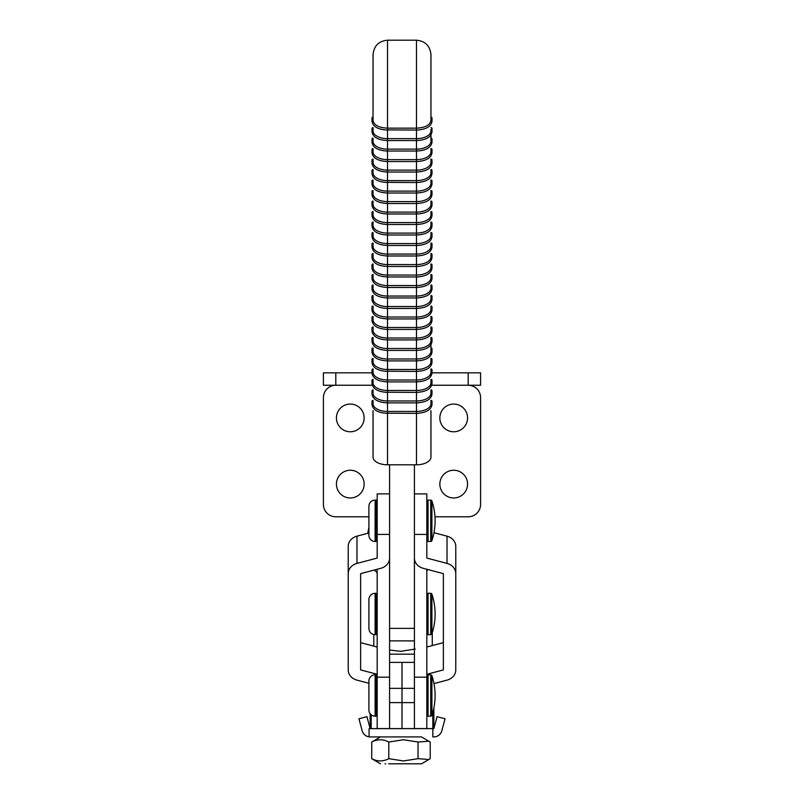 <?xml version="1.0" encoding="UTF-8"?>
<svg xmlns="http://www.w3.org/2000/svg" width="804" height="804" viewBox="0 0 804 804"><rect width="100%" height="100%" fill="white"/><g stroke="black" fill="none" stroke-linecap="round" stroke-linejoin="round"><path stroke-width="1.21" d="M426.823 569.262L426.823 728.575L414.412 728.575L414.412 534.419L426.823 534.419L426.823 558.066L447.014 563.413A12.412 10.693 0 0 1 455.778 573.644L455.778 546.378A12.412 10.693 0 0 0 447.014 536.157L433.969 532.7M431.728 385.247L468.189 385.247L468.189 372.835L431.989 372.835M468.189 372.835L480.591 372.835L480.591 385.247L468.189 385.247A12.412 12.412 0 0 1 480.591 397.658L480.591 504.379A12.412 12.412 0 0 1 468.189 516.791L434.984 516.791M439.848 417.919A13.859 13.859 0 0 1 453.707 404.07A13.859 13.859 0 0 1 467.566 417.919A13.859 13.859 0 0 1 453.707 431.778A13.859 13.859 0 0 1 439.848 417.919M439.848 484.108A13.859 13.859 0 0 1 453.707 470.25A13.859 13.859 0 0 1 467.566 484.108A13.859 13.859 0 0 1 453.707 497.967A13.859 13.859 0 0 1 439.848 484.108M377.176 569.262L377.176 728.575L389.588 728.575L389.588 558.066A12.412 10.693 180 0 1 380.825 568.297L360.634 573.644L360.634 669.913L377.176 674.295M368.905 516.791L335.811 516.791A12.412 12.412 0 0 1 323.409 504.379L323.409 397.658A12.412 12.412 0 0 1 335.811 385.247L335.811 372.835L323.409 372.835L323.409 385.247L372.272 385.247M335.811 372.835L372.011 372.835M336.434 417.919A13.859 13.859 0 0 0 350.293 431.778A13.859 13.859 0 0 0 364.152 417.919A13.859 13.859 0 0 0 350.293 404.07A13.859 13.859 0 0 0 336.434 417.919M336.434 484.108A13.859 13.859 0 0 0 350.293 497.967A13.859 13.859 0 0 0 364.152 484.108A13.859 13.859 0 0 0 350.293 470.25A13.859 13.859 0 0 0 336.434 484.108M370.152 713.701L370.152 728.635L402 728.575L402 702.606L389.588 702.606L389.588 728.575M421.447 728.615L402 728.605L402 662.395L414.412 662.395L414.412 688.355L402 688.355L402 662.395L389.588 662.395L389.588 688.355L402 688.355L402 702.606L414.412 702.606L414.412 728.575L382.553 728.625M433.848 708.022L433.848 728.635L414.412 728.575M414.412 662.395L389.588 662.395M414.412 464.792L414.412 628.356L389.588 628.356L389.588 464.792M368.905 628.477L368.905 599.523L368.905 628.477A6.201 6.201 0 0 0 375.116 634.678L375.94 634.678A1.236 1.236 0 0 0 377.176 633.441M368.905 599.523A6.201 6.201 0 0 1 375.116 593.312L375.94 593.312A1.236 1.236 0 0 1 377.176 594.558M431.899 613.995L431.899 633.833A62.953 62.953 0 0 0 431.899 594.166L431.899 613.995M426.823 633.441A1.236 1.236 0 0 0 428.06 634.678L430.723 634.678A1.236 1.236 0 0 0 431.899 633.833M426.823 594.558A1.236 1.236 0 0 1 428.06 593.312L430.723 593.312A1.236 1.236 0 0 1 431.899 594.166M368.905 533.002L356.986 536.157A12.412 10.693 180 0 0 348.222 546.378L348.222 669.913A12.412 10.693 180 0 0 356.986 680.134L368.905 683.289L368.905 685.872M377.176 647.029L360.634 642.647M389.588 558.066L389.588 534.419L377.176 534.419L377.176 493.897L389.588 493.897M377.176 534.419L377.176 558.066L356.986 563.413A12.412 10.693 180 0 0 348.222 573.644M433.979 683.591L447.014 680.134A12.412 10.693 0 0 0 455.778 669.913L455.778 573.644M426.823 674.295L443.366 669.913L443.366 573.644L423.175 568.297A12.412 10.693 0 0 1 414.412 558.066M414.412 493.897L426.823 493.897L426.823 534.419M426.823 647.029L443.366 642.647M368.905 705.098L368.905 709.982A6.201 6.201 0 0 0 375.116 716.183L375.94 716.183A1.236 1.236 0 0 0 377.176 714.947M426.823 714.947A1.236 1.236 0 0 0 428.06 716.183L430.723 716.183A1.236 1.236 0 0 0 431.899 715.319L431.899 715.339A62.953 62.953 0 0 0 435.105 695.5L435.105 695.5A62.953 62.953 0 0 0 431.899 675.651L431.899 715.319A62.953 62.953 0 0 0 435.105 695.49M426.823 714.927A1.236 1.236 0 0 0 428.06 716.173L430.723 716.173A1.236 1.236 0 0 0 431.899 715.339M377.176 676.043A1.236 1.236 0 0 0 375.94 674.807L375.116 674.807A6.201 6.201 0 0 0 368.905 681.008L368.905 709.962A6.201 6.201 0 0 0 375.116 716.173L375.94 716.173A1.236 1.236 0 0 0 377.176 714.927M426.823 676.043A1.236 1.236 0 0 1 428.06 674.807L430.723 674.807A1.236 1.236 0 0 1 431.899 675.651M377.176 501.344A1.236 1.236 0 0 0 375.94 500.108L375.116 500.108A6.201 6.201 0 0 0 368.905 506.309L368.905 535.263A6.201 6.201 0 0 0 375.116 541.474L375.94 541.474A1.236 1.236 0 0 0 377.176 540.228M431.899 520.791L431.899 540.62A62.953 62.953 0 0 0 431.899 500.952L431.899 520.791M426.823 540.228A1.236 1.236 0 0 0 428.06 541.474L430.723 541.474A1.236 1.236 0 0 0 431.899 540.62M426.823 501.344A1.236 1.236 0 0 1 428.06 500.108L430.723 500.108A1.236 1.236 0 0 1 431.899 500.952M428.904 741.208L418.03 742.022L403.417 739.75L388.804 742.022L388.804 758.674L403.417 760.946L418.03 758.674L428.914 759.499L430.2 758.674L430.2 742.032L421.467 736.906L370.152 736.916L421.477 736.916M369.086 736.846L370.152 736.916L369.086 736.836A8.271 8.271 180 0 1 362.162 730.776A8.271 8.271 -0 0 0 369.086 736.846M362.162 730.786L358.946 718.786L366.936 716.645L370.152 728.635M369.086 736.836L369.086 728.635L433.848 728.635L437.064 716.645L445.054 718.786L441.838 730.776A8.271 8.271 180 0 1 433.848 736.906A8.271 8.271 0 0 0 441.838 730.786L441.838 730.776M433.848 736.916L432.843 736.916L433.848 736.906M432.833 712.264L432.843 736.906M414.412 654.175L389.588 654.175M388.804 742.022C383.126 739.047 377.438 739.047 371.729 742.032L380.463 736.906M395.759 763.79L416.06 763.8L395.759 763.79M398.985 763.8L421.467 763.8L398.985 763.8M418.03 742.022L418.03 758.674M371.729 742.032L371.729 758.674C377.408 761.659 383.096 761.659 388.804 758.674M380.463 763.8L371.729 758.674M385.046 763.8L385.709 763.8M389.588 650.004L400.583 651.33L415.196 649.049M373.8 646.135L373.8 634.537M432.271 645.592L432.271 632.698M413.155 763.8L388.724 763.8L413.155 763.8M373.046 172.89A1.035 0.874 0 0 0 372.011 173.764L372.011 170.458A1.035 0.874 0 0 1 373.046 169.584L373.046 172.89A14.482 7.728 180 0 0 387.518 180.619L416.482 180.619L416.482 171.875M373.046 162.398A1.035 0.874 180 0 0 372.011 163.272L372.011 159.966A1.035 0.874 180 0 1 373.046 159.091L373.046 162.398A14.482 7.728 0 0 0 387.518 170.126L387.518 171.875M373.046 183.382A1.035 0.874 180 0 0 372.011 184.257L372.011 180.95A1.035 0.874 180 0 1 373.046 180.076L373.046 183.382A14.482 7.728 0 0 0 387.518 191.111L387.518 192.859M373.046 193.875A1.035 0.874 0 0 0 372.011 194.749L372.011 191.442A1.035 0.874 0 0 1 373.046 190.568L373.046 193.875A14.482 7.728 180 0 0 387.518 201.603L416.482 201.603L416.482 192.859M373.046 141.414A1.035 0.874 180 0 0 372.011 142.288L372.011 138.971A1.035 0.874 180 0 1 373.046 138.097L373.046 141.414A14.482 7.728 0 0 0 387.518 149.142L387.518 150.891M373.046 151.906A1.035 0.874 0 0 0 372.011 152.78L372.011 149.464A1.035 0.874 0 0 1 373.046 148.589L373.046 151.906A14.482 7.728 180 0 0 387.518 159.634L416.482 159.634L416.482 150.891M373.046 130.921A1.035 0.874 0 0 0 372.011 131.796L372.011 128.479A1.035 0.874 0 0 1 373.046 127.605L373.046 130.921A14.482 7.728 180 0 0 387.518 138.65L416.482 138.65L416.482 129.906M373.046 120.429C373.91 125.122 378.734 127.705 387.518 128.158L416.482 128.158L416.482 40.2L387.518 40.2C378.724 41.054 373.9 45.888 373.046 54.682L373.046 120.429A1.035 0.874 180 0 0 372.011 121.303L372.011 117.987A1.035 0.874 180 0 1 373.046 117.113L373.046 74.923M373.046 225.351A1.035 0.874 180 0 0 372.011 226.225L372.011 222.919A1.035 0.874 180 0 1 373.046 222.045L373.046 225.351A14.482 7.728 0 0 0 387.518 233.09L387.518 234.838M373.046 235.843A1.035 0.874 0 0 0 372.011 236.718L372.011 233.411A1.035 0.874 0 0 1 373.046 232.537L373.046 235.843A14.482 7.728 180 0 0 387.518 243.582L416.482 243.582L416.482 234.838M373.046 214.859A1.035 0.874 0 0 0 372.011 215.733L372.011 212.427A1.035 0.874 0 0 1 373.046 211.552L373.046 214.859A14.482 7.728 180 0 0 387.518 222.597L416.482 222.597L416.482 213.854M373.046 204.367A1.035 0.874 180 0 0 372.011 205.241L372.011 201.935A1.035 0.874 180 0 1 373.046 201.06L373.046 204.367A14.482 7.728 0 0 0 387.518 212.105L387.518 213.854M373.046 298.807A1.035 0.874 0 0 0 372.011 299.681L372.011 296.364A1.035 0.874 0 0 1 373.046 295.49L373.046 298.807A14.482 7.728 180 0 0 387.518 306.535L416.482 306.535L416.482 297.792M373.046 288.314A1.035 0.874 180 0 0 372.011 289.189L372.011 285.872A1.035 0.874 180 0 1 373.046 284.998L373.046 288.314A14.482 7.728 0 0 0 387.518 296.043L387.518 297.792M373.046 309.299A1.035 0.874 180 0 0 372.011 310.173L372.011 306.857A1.035 0.874 180 0 1 373.046 305.982L373.046 309.299A14.482 7.728 0 0 0 387.518 317.027L387.518 318.776M373.046 319.791A1.035 0.874 0 0 0 372.011 320.665L372.011 317.349A1.035 0.874 0 0 1 373.046 316.474L373.046 319.791A14.482 7.728 180 0 0 387.518 327.519L416.482 327.519L416.482 318.776M373.046 267.33A1.035 0.874 180 0 0 372.011 268.204L372.011 264.888A1.035 0.874 180 0 1 373.046 264.013L373.046 267.33A14.482 7.728 0 0 0 387.518 275.058L387.518 276.807M373.046 277.822A1.035 0.874 0 0 0 372.011 278.697L372.011 275.38A1.035 0.874 0 0 1 373.046 274.506L373.046 277.822A14.482 7.728 180 0 0 387.518 285.551L416.482 285.551L416.482 276.807M373.046 256.828A1.035 0.874 0 0 0 372.011 257.702L372.011 254.396A1.035 0.874 0 0 1 373.046 253.521L373.046 256.828A14.482 7.728 180 0 0 387.518 264.566L416.482 264.566L416.482 255.823M373.046 246.336A1.035 0.874 180 0 0 372.011 247.21L372.011 243.903A1.035 0.874 180 0 1 373.046 243.029L373.046 246.336A14.482 7.728 0 0 0 387.518 254.074L387.518 255.823M373.046 351.268A1.035 0.874 180 0 0 372.011 352.142L372.011 348.825A1.035 0.874 180 0 1 373.046 347.951L373.046 351.268A14.482 7.728 0 0 0 387.518 358.996L387.518 360.745M373.046 361.76A1.035 0.874 0 0 0 372.011 362.634L372.011 359.318A1.035 0.874 0 0 1 373.046 358.443L373.046 361.76A14.482 7.728 180 0 0 387.518 369.488L416.482 369.488L416.482 360.745M373.046 340.775A1.035 0.874 0 0 0 372.011 341.65L372.011 338.333A1.035 0.874 0 0 1 373.046 337.459L373.046 340.775A14.482 7.728 180 0 0 387.518 348.504L416.482 348.504L416.482 339.76M373.046 330.283A1.035 0.874 180 0 0 372.011 331.158L372.011 327.841A1.035 0.874 180 0 1 373.046 326.967L373.046 330.283A14.482 7.728 0 0 0 387.518 338.012L387.518 339.76M373.046 382.744A1.035 0.874 0 0 0 372.011 383.619L372.011 380.302A1.035 0.874 0 0 1 373.046 379.428L373.046 382.744A14.482 7.728 180 0 0 387.518 390.473L416.482 390.473L416.482 381.729M373.046 372.252A1.035 0.874 180 0 0 372.011 373.126L372.011 369.81A1.035 0.874 180 0 1 373.046 368.935L373.046 372.252A14.482 7.728 0 0 0 387.518 379.98L387.518 381.729M373.046 393.236A1.035 0.874 180 0 0 372.011 394.111L372.011 390.794A1.035 0.874 180 0 1 373.046 389.92L373.046 393.236A14.482 7.728 0 0 0 387.518 400.965L387.518 402.714M373.046 403.729A1.035 0.874 0 0 0 372.011 404.603L372.011 401.286A1.035 0.874 0 0 1 373.046 400.412L373.046 403.729A14.482 7.728 180 0 0 387.518 411.457L416.482 411.457L416.482 402.714M416.482 40.2C425.276 41.054 430.1 45.888 430.954 54.682L430.954 120.429A1.035 0.874 0 0 1 431.989 121.303C431.085 126.69 425.909 129.605 416.482 130.067L387.518 129.906M430.954 183.382A1.035 0.874 0 0 1 431.989 184.257L431.989 180.95A1.035 0.874 0 0 0 430.954 180.076L430.954 183.382A14.482 7.728 0 0 1 416.482 191.111L387.518 191.111L387.518 172.036C378.091 171.574 372.915 168.659 372.011 163.272M416.482 329.268L416.482 329.429C425.909 328.967 431.085 326.042 431.989 320.665L431.989 317.349A1.035 0.874 180 0 0 430.954 316.474L430.954 319.791A14.482 7.728 180 0 1 416.482 327.519L416.482 329.429L387.518 329.429L387.518 318.937C378.091 318.474 372.915 315.55 372.011 310.173M431.989 310.173L431.989 306.857A1.035 0.874 0 0 0 430.954 305.982L430.954 309.299A1.035 0.874 0 0 1 431.989 310.173C431.085 315.55 425.909 318.474 416.482 318.937L387.518 318.937M416.482 308.284L416.482 308.445C425.909 307.982 431.085 305.058 431.989 299.681L431.989 296.364A1.035 0.874 180 0 0 430.954 295.49L430.954 298.807A14.482 7.728 180 0 1 416.482 306.535L416.482 308.445L387.518 308.445L387.518 297.952C378.091 297.49 372.915 294.565 372.011 289.189M431.989 289.189L431.989 285.872A1.035 0.874 0 0 0 430.954 284.998L430.954 288.314A1.035 0.874 0 0 1 431.989 289.189C431.085 294.565 425.909 297.49 416.482 297.952L387.518 297.952M416.482 287.299L416.482 287.46C425.909 286.998 431.085 284.073 431.989 278.697L431.989 275.38A1.035 0.874 180 0 0 430.954 274.506L430.954 277.822A14.482 7.728 180 0 1 416.482 285.551L416.482 287.46L387.518 287.46L387.518 276.968C378.091 276.506 372.915 273.581 372.011 268.204M431.989 268.204L431.989 264.888A1.035 0.874 0 0 0 430.954 264.013L430.954 267.33A1.035 0.874 0 0 1 431.989 268.204C431.085 273.581 425.909 276.506 416.482 276.968L387.518 276.968M416.482 266.315L416.482 266.476C425.909 266.013 431.085 263.089 431.989 257.702L431.989 254.396A1.035 0.874 180 0 0 430.954 253.521L430.954 256.828A14.482 7.728 180 0 1 416.482 264.566L416.482 266.476L387.518 266.476L387.518 255.984C378.091 255.521 372.915 252.597 372.011 247.21M431.989 247.21L431.989 243.903A1.035 0.874 0 0 0 430.954 243.029L430.954 246.336A1.035 0.874 0 0 1 431.989 247.21C431.085 252.597 425.909 255.521 416.482 255.984L387.518 255.984M416.482 245.331L416.482 245.491C425.909 245.029 431.085 242.104 431.989 236.718L431.989 233.411A1.035 0.874 180 0 0 430.954 232.537L430.954 235.843A14.482 7.728 180 0 1 416.482 243.582L416.482 245.491L387.518 245.491L387.518 234.999C378.091 234.537 372.915 231.612 372.011 226.225M431.989 226.225L431.989 222.919A1.035 0.874 0 0 0 430.954 222.045L430.954 225.351A1.035 0.874 0 0 1 431.989 226.225C431.085 231.612 425.909 234.537 416.482 234.999L387.518 234.999M416.482 224.346L416.482 224.497C425.909 224.045 431.085 221.12 431.989 215.733L431.989 212.427A1.035 0.874 180 0 0 430.954 211.552L430.954 214.859A14.482 7.728 180 0 1 416.482 222.597L416.482 224.497L387.518 224.497L387.518 214.005C378.091 213.542 372.915 210.628 372.011 205.241M431.989 205.241L431.989 201.935A1.035 0.874 0 0 0 430.954 201.06L430.954 204.367A1.035 0.874 0 0 1 431.989 205.241C431.085 210.628 425.909 213.542 416.482 214.005L387.518 214.005M416.482 203.352L416.482 203.512C425.909 203.05 431.085 200.136 431.989 194.749L431.989 191.442A1.035 0.874 180 0 0 430.954 190.568L430.954 193.875A14.482 7.728 180 0 1 416.482 201.603L416.482 203.512L387.518 203.512L387.518 193.02C378.091 192.558 372.915 189.643 372.011 184.257M416.482 182.367L416.482 182.528C425.909 182.066 431.085 179.151 431.989 173.764L431.989 170.458A1.035 0.874 180 0 0 430.954 169.584L430.954 172.89A14.482 7.728 180 0 1 416.482 180.619L416.482 182.528L387.518 182.367M431.989 163.272L431.989 159.966A1.035 0.874 0 0 0 430.954 159.091L430.954 162.398A1.035 0.874 0 0 1 431.989 163.272C431.085 168.659 425.909 171.574 416.482 172.036L387.518 172.036M416.482 161.383L416.482 161.544C425.909 161.081 431.085 158.167 431.989 152.78L431.989 149.464A1.035 0.874 180 0 0 430.954 148.589L430.954 151.906A14.482 7.728 180 0 1 416.482 159.634L416.482 161.544L387.518 161.544L387.518 151.052C378.091 150.589 372.915 147.675 372.011 142.288M416.482 350.253L416.482 350.413C425.909 349.951 431.085 347.026 431.989 341.65L431.989 338.333A1.035 0.874 180 0 0 430.954 337.459L430.954 340.775A14.482 7.728 180 0 1 416.482 348.504L416.482 350.413L387.518 350.413L387.518 339.921C378.091 339.459 372.915 336.534 372.011 331.158M431.989 331.158L431.989 327.841A1.035 0.874 0 0 0 430.954 326.967L430.954 330.283A1.035 0.874 0 0 1 431.989 331.158C431.085 336.534 425.909 339.459 416.482 339.921L387.518 339.921M430.954 344.846L430.954 351.268A1.035 0.874 0 0 1 431.989 352.142C431.085 357.519 425.909 360.443 416.482 360.906L387.518 360.906L387.518 379.98L416.482 379.98A14.482 7.728 0 0 0 430.954 372.252A1.035 0.874 0 0 1 431.989 373.126C431.085 378.503 425.909 381.428 416.482 381.89L387.518 381.89L387.518 400.965L416.482 400.965A14.482 7.728 0 0 0 430.954 393.236A1.035 0.874 0 0 1 431.989 394.111C431.085 399.487 425.909 402.412 416.482 402.874L387.518 402.874L387.518 464.792A14.482 7.728 180 0 1 373.046 457.064L373.046 410.683M416.482 371.237L416.482 371.398C425.909 370.935 431.085 368.011 431.989 362.634L431.989 359.318A1.035 0.874 180 0 0 430.954 358.443L430.954 361.76A14.482 7.728 180 0 1 416.482 369.488L416.482 371.398L387.518 371.237M431.989 373.126L431.989 369.81A1.035 0.874 0 0 0 430.954 368.935L430.954 372.252M416.482 392.221L416.482 392.382C425.909 391.92 431.085 388.995 431.989 383.619L431.989 380.302A1.035 0.874 180 0 0 430.954 379.428L430.954 382.744A14.482 7.728 180 0 1 416.482 390.473L416.482 392.382L387.518 392.221M431.989 394.111L431.989 390.794A1.035 0.874 0 0 0 430.954 389.92L430.954 393.236M416.482 413.206L416.482 413.367C425.909 412.904 431.085 409.98 431.989 404.603L431.989 401.286A1.035 0.874 180 0 0 430.954 400.412L430.954 403.729A14.482 7.728 180 0 1 416.482 411.457L416.482 413.367L387.518 413.206M430.954 410.683L430.954 457.064A14.482 7.728 180 0 1 416.482 464.792L387.518 464.792M431.989 352.142L431.989 348.825A1.035 0.874 0 0 0 430.954 347.951L430.954 342.524M430.954 134.992L430.954 141.414A1.035 0.874 0 0 1 431.989 142.288L431.989 138.971A1.035 0.874 0 0 0 430.954 138.097L430.954 132.67M430.954 129.354L430.954 130.921A14.482 7.728 180 0 1 416.482 138.65L416.482 140.559L387.518 140.559L387.518 130.067C378.091 129.605 372.915 126.68 372.011 121.303M431.989 121.303L431.989 117.987A1.035 0.874 0 0 0 430.954 117.113L430.954 79.586M430.954 162.398A14.482 7.728 0 0 1 416.482 170.126L387.518 170.126L387.518 161.383M430.954 204.367A14.482 7.728 0 0 1 416.482 212.105L387.518 212.105L387.518 203.352M430.954 141.414A14.482 7.728 0 0 1 416.482 149.142L387.518 149.142L387.518 140.398M416.482 130.067L416.482 128.158C425.276 127.695 430.1 125.122 430.954 120.429M430.954 225.351A14.482 7.728 0 0 1 416.482 233.09L387.518 233.09L387.518 224.346M430.954 246.336A14.482 7.728 0 0 1 416.482 254.074L387.518 254.074L387.518 245.331M430.954 309.299A14.482 7.728 0 0 1 416.482 317.027L387.518 317.027L387.518 308.284M430.954 288.314A14.482 7.728 0 0 1 416.482 296.043L387.518 296.043L387.518 287.299M430.954 330.283A14.482 7.728 0 0 1 416.482 338.012L387.518 338.012L387.518 329.268M430.954 267.33A14.482 7.728 0 0 1 416.482 275.058L387.518 275.058L387.518 266.315M430.954 351.268A14.482 7.728 0 0 1 416.482 358.996L387.518 358.996L387.518 350.253M416.482 140.398L416.482 140.559C425.909 140.097 431.085 137.182 431.989 131.796L431.989 128.479A1.035 0.874 180 0 0 430.954 127.605M426.823 677.169L414.412 677.169M377.176 677.169L389.588 677.169M371.167 714.766L371.167 728.615M375.94 593.312L375.94 634.678M375.116 593.312L375.116 634.678M430.723 593.312L430.723 634.678M428.06 593.312L428.06 634.678M356.986 536.157L356.986 563.413M447.014 563.413L447.014 536.157M375.94 716.173L375.94 674.807M375.116 716.173L375.116 674.807M430.723 716.173L430.723 674.807M428.06 716.173L428.06 674.807M375.94 500.108L375.94 541.474M375.116 500.108L375.116 541.474M430.723 500.108L430.723 541.474M428.06 500.108L428.06 541.474M416.482 161.544L416.482 172.036M416.482 182.528L416.482 193.02L387.518 193.02M416.482 140.559L416.482 151.052L387.518 151.052M387.518 40.2L387.518 130.067M416.482 224.497L416.482 234.999M416.482 203.512L416.482 214.005M416.482 287.46L416.482 297.952M416.482 308.445L416.482 318.937M416.482 266.476L416.482 276.968M416.482 245.491L416.482 255.984M416.482 350.413L416.482 360.906M416.482 329.429L416.482 339.921M416.482 371.398L416.482 381.89M416.482 392.382L416.482 402.874M416.482 464.792L416.482 413.367M431.989 404.603A1.035 0.874 180 0 0 430.954 403.729M431.989 383.619A1.035 0.874 180 0 0 430.954 382.744M431.989 341.65A1.035 0.874 180 0 0 430.954 340.775M431.989 362.634A1.035 0.874 180 0 0 430.954 361.76M431.989 257.702A1.035 0.874 180 0 0 430.954 256.828M431.989 278.697A1.035 0.874 180 0 0 430.954 277.822M431.989 320.665A1.035 0.874 180 0 0 430.954 319.791M431.989 299.681A1.035 0.874 180 0 0 430.954 298.807M431.989 215.733A1.035 0.874 180 0 0 430.954 214.859M431.989 236.718A1.035 0.874 180 0 0 430.954 235.843M431.989 131.796A1.035 0.874 180 0 0 430.954 130.921M431.989 152.78A1.035 0.874 180 0 0 430.954 151.906M431.989 194.749A1.035 0.874 180 0 0 430.954 193.875M431.989 173.764A1.035 0.874 180 0 0 430.954 172.89M414.412 640.889L389.588 640.889M421.467 763.8L428.914 759.499M426.823 570.77L428.06 569.594M377.176 572.719L374.322 570.016M368.905 527.444L367.76 533.303M372.011 404.603C372.915 409.98 378.091 412.904 387.518 413.367M387.518 402.874C378.091 402.412 372.915 399.487 372.011 394.111M387.518 381.89C378.091 381.428 372.915 378.503 372.011 373.126M372.011 383.619C372.915 388.995 378.091 391.92 387.518 392.382M372.011 341.65C372.915 347.026 378.091 349.951 387.518 350.413M372.011 362.634C372.915 368.011 378.091 370.935 387.518 371.398M387.518 360.906C378.091 360.443 372.915 357.519 372.011 352.142M372.011 257.702C372.915 263.089 378.091 266.013 387.518 266.476M372.011 278.697C372.915 284.073 378.091 286.998 387.518 287.46M372.011 320.665C372.915 326.042 378.091 328.967 387.518 329.429M372.011 299.681C372.915 305.058 378.091 307.982 387.518 308.445M372.011 215.733C372.915 221.12 378.091 224.045 387.518 224.497M372.011 236.718C372.915 242.104 378.091 245.029 387.518 245.491M372.011 131.796C372.915 137.182 378.091 140.097 387.518 140.559M372.011 152.78C372.915 158.167 378.091 161.081 387.518 161.544M431.989 142.288C431.085 147.675 425.909 150.589 416.482 151.052M372.011 194.749C372.915 200.136 378.091 203.05 387.518 203.512M431.989 184.257C431.085 189.643 425.909 192.558 416.482 193.02M372.011 173.764C372.915 179.151 378.091 182.066 387.518 182.528"/></g></svg>
